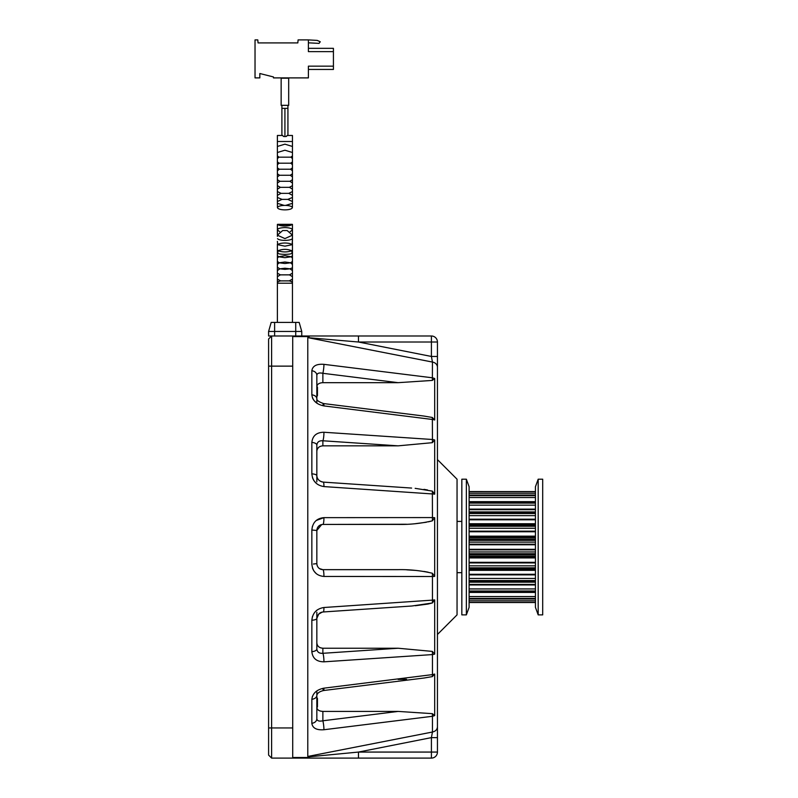 <?xml version="1.0" encoding="UTF-8"?>
<svg xmlns="http://www.w3.org/2000/svg" width="798" height="798" viewBox="0 0 798 798"><rect width="100%" height="100%" fill="white"/><g stroke="black" fill="none" stroke-linecap="round" stroke-linejoin="round"><path stroke-width="1.2" d="M281.903 105.326L281.903 108.338L284.916 108.388L287.928 108.338L287.928 105.326M292.457 141.505L292.457 135.48L287.11 135.48L286.442 136.428L284.916 136.578L283.39 136.428L282.711 135.48L277.385 135.48L277.385 141.505L292.457 141.505L292.457 146.463L284.916 144.169L277.385 146.453M281.145 105.326L288.686 105.326L288.686 78.194L281.145 78.194L281.145 105.326M308.397 48.339L333.424 48.339L333.424 66.154L308.397 66.154L308.397 77.895L273.465 77.895L273.465 76.947L259.829 73.516L259.829 77.895L255.031 77.895L255.031 39.9L257.794 39.9L258.053 42.912L297.834 42.912L298.093 39.9L308.397 39.9L308.397 51.631L333.424 51.631M308.397 69.446L333.424 69.446L333.424 66.154M308.397 39.9L317.245 40.409L320.257 41.775L319.04 43.381L308.397 42.823M277.385 201.555L277.385 197.445L282.013 199.38L277.385 201.555L277.435 207.47C277.774 210.662 292.068 210.662 292.397 207.47L292.457 203.33L285.634 205.405C289.484 205.615 291.739 206.303 292.397 207.47M285.634 205.405L284.208 205.405C280.357 205.615 278.093 206.303 277.435 207.47M277.385 203.33L284.208 205.405M292.457 201.555L292.457 197.445L287.829 199.38L282.013 199.38L287.829 199.38L292.457 201.555L292.457 203.33M277.385 197.445L277.385 195.36L281.026 193.345L288.806 193.345L292.457 195.36L292.457 197.445M277.385 195.36L277.385 191.55L281.026 193.345L288.806 193.345L292.457 191.55L292.457 195.36M277.385 191.55L277.385 189.186L280.377 187.321L289.455 187.321L292.457 189.186L292.457 191.55M277.385 189.186L277.385 185.645L280.377 187.321L289.455 187.321L292.457 185.625L292.457 189.186M277.385 185.645L277.385 183.031L279.908 181.286L289.933 181.286L292.457 183.031L292.457 185.645M277.385 183.031L277.385 179.72L279.908 181.286L289.933 181.286L292.457 179.72L292.457 183.031M277.385 179.72L277.385 176.887L279.549 175.261L290.282 175.261L292.457 176.887L292.457 179.72M277.385 176.887L277.385 173.774L279.549 175.261L290.282 175.261L292.457 173.774L292.457 176.887M277.385 173.774L277.385 170.772L279.29 169.226L290.542 169.226L292.457 170.772L292.457 173.774M277.385 170.772L277.385 167.819L279.29 169.226L290.542 169.226L292.457 167.819L292.457 170.772M277.385 167.819L277.385 164.667L279.101 163.201L290.731 163.201L292.457 164.667L292.457 167.819M277.385 164.667L277.385 161.854L279.101 163.201L290.731 163.201L292.457 161.854L292.457 164.667M277.385 161.854L277.385 158.583L278.961 157.166L290.871 157.166L292.457 158.583L292.457 161.854M277.385 158.583L277.385 155.869L278.961 157.166L290.871 157.166L292.457 155.869L292.457 158.583M277.385 141.505L277.385 152.508L284.916 150.214L292.457 152.508L292.457 146.463M277.385 174.343L277.385 171.091M292.457 239.101L292.118 244.707L284.916 246.163L277.724 244.707L277.385 241.365M292.457 244.088L292.457 245.425L292.118 244.707C290.961 243.659 288.557 243.091 284.916 243.001C281.285 243.091 278.881 243.659 277.724 244.707L277.385 245.425L277.385 244.098M292.457 322.412L292.457 283.22L277.385 283.22L277.385 279.14L280.627 280.886L289.215 280.886L280.627 280.886C278.073 281.485 277.036 282.263 277.524 283.22M277.385 322.412L277.385 282.223M466.361 614.879L469.104 607.348L469.104 486.74L466.361 479.199L461.833 479.199L461.833 614.879L466.361 614.879L466.361 479.199M538.181 479.199L535.438 486.74L535.438 607.348L538.181 614.879L538.181 479.199L542.7 479.199L542.7 614.879L538.181 614.879M461.833 592.266L461.833 501.812M542.7 501.812L542.7 592.266M312.417 397.743L312.756 398.511M312.796 398.591L313.624 399.988M314.033 400.526L316.836 403.17L316.836 375.21L316.836 386.162L317.444 387.2L317.444 395.609L316.836 396.656M434.681 439.947L432.366 442.681L432.446 439.499L434.681 439.947L434.681 494.171A6.035 1.506 180 0 0 432.446 493.952L323.908 486.581C316.606 485.374 312.587 481.134 311.848 473.852L311.848 474.172M312.417 477.493L312.756 478.421M312.796 478.511L313.714 480.326M314.023 480.795L316.208 483.289M354.462 488.655L397.344 491.568M406.222 517.593L396.526 517.593M312.417 526.251L311.848 530.022C312.597 522.461 316.616 518.341 323.908 517.643L316.178 520.515M457.045 614.879L457.045 479.199L437.444 459.608L437.444 634.48L457.045 614.879M321.694 524.545L316.836 530.461L316.836 547.039L316.836 530.461C317.215 526.78 319.22 524.765 322.871 524.426L398.152 524.426C409.743 524.665 421.144 523.468 432.366 520.825L432.446 517.573L434.681 517.693L434.681 576.395L432.366 573.253C421.135 570.62 409.733 569.423 398.152 569.652L322.871 569.652C319.22 569.313 317.215 567.308 316.836 563.627L316.836 547.039L316.836 563.627L313.385 564.026M434.681 517.693L432.366 520.825M316.836 707.926L316.836 718.868L316.836 707.926L317.444 706.878L317.444 698.479L316.836 697.432M316.956 564.814L317.295 565.922L316.956 564.814M319.539 568.655L320.567 569.193M321.165 569.413L322.871 569.652L319.489 568.615M321.125 653.333L322.871 653.303C319.22 653.542 317.215 652.116 316.836 649.013L316.836 612.236M322.851 648.235L320.557 647.836M321.185 721.073L322.871 720.784C319.22 721.562 317.215 720.923 316.836 718.868L316.836 718.878M322.851 711.417L320.557 711.118M316.836 445.075A6.035 2.713 0 0 0 311.848 442.411L311.848 473.852A6.035 1.895 0 0 1 316.836 475.718L316.836 445.075C317.215 441.972 319.22 440.536 322.871 440.775L398.152 445.843L322.871 445.843C319.2 446.152 317.195 447.937 316.836 451.199M317.305 449.134L318.601 447.409M406.461 524.256L322.871 524.426A6.035 1.047 90 0 0 323.908 517.643L432.446 517.573L432.366 491.119L415.15 488.336M321.125 524.685L320.557 524.885M319.509 525.453L318.631 526.161M317.863 527.089L317.305 528.136M316.956 529.283L316.836 530.461L311.848 530.022L311.848 547.039L311.848 530.022M316.836 707.547C317.185 709.911 319.2 711.198 322.871 711.417L398.152 711.417L322.871 720.784A6.035 0.738 -97.1 0 1 323.908 729.741C316.606 730.27 312.587 728.145 311.848 723.367C314.931 722.769 316.587 721.272 316.836 718.868L316.836 690.908L315.509 691.976M316.836 642.879C317.185 646.141 319.2 647.926 322.871 648.235L398.152 648.235L322.871 653.303A6.035 0.968 -93.8 0 1 323.908 661.831C316.606 661.732 312.587 658.35 311.848 651.677A6.035 2.713 0 0 0 316.836 649.013M323.908 486.581A6.035 0.968 -86.2 0 0 323.27 482.112C319.33 481.374 317.185 479.239 316.836 475.718L316.836 481.842M398.152 382.671L432.366 380.417L434.681 378.501L432.446 377.803L434.681 378.501L434.681 420.007A6.035 3.631 180 0 0 432.446 419.479L323.908 405.913C316.606 404.396 312.587 400.686 311.848 394.781L311.848 370.721A6.035 4.569 -0 0 1 316.836 375.21C317.215 373.165 319.22 372.526 322.871 373.304L398.152 382.671L322.871 382.671C319.2 382.88 317.195 384.167 316.836 386.541M423.947 489.354L427.519 489.962M432.247 520.865L428.456 521.822M426.312 522.251L415.319 523.688M406.781 569.842L415.04 570.37M423.977 571.438L428.107 572.186M432.356 676.594L424.077 678.021L432.366 676.594L432.446 674.609L434.681 674.081L432.366 676.594M406.561 679.298L398.152 679.437M312.417 616.585L311.848 620.236C312.597 612.944 316.616 608.704 323.908 607.507A6.035 0.968 86.2 0 1 323.27 611.966L411.928 606.001L432.366 602.969L432.446 600.126L434.681 599.906L432.366 602.969L428.227 603.986M427.778 604.076L415.329 605.732M434.681 674.081L434.681 715.587L432.366 713.661L398.152 711.417M434.681 715.587L432.446 716.285L432.366 713.661M432.366 380.417L432.446 362.063A6.035 5.267 0 0 1 437.444 367.24L437.444 356.457L431.409 356.457L432.446 362.063L307.789 337.634L358.472 342.013L358.472 335.988L431.409 335.988A6.035 6.035 0 0 1 437.444 342.013L431.409 342.013L431.409 335.988L292.716 335.988L308.856 335.988L309.175 336.586L308.307 337.205M434.681 420.007L432.366 417.494L424.057 416.067M311.848 442.411C312.597 435.728 316.616 432.336 323.908 432.257L432.446 439.499L432.366 417.494M434.681 494.171L432.366 491.119M398.152 445.843L432.366 442.681M434.681 576.395A6.035 0.838 180 0 1 432.446 576.515L432.366 573.253M434.681 599.906L434.681 654.141L432.366 651.407L398.152 648.235M434.681 654.141L432.446 654.579L432.366 651.407M323.908 607.507L432.446 600.126L432.446 576.515L323.908 576.445C316.606 575.737 312.587 571.607 311.848 564.056L311.848 564.395M312.417 567.837L312.756 568.784M312.786 568.864L313.714 570.68M314.023 571.159L316.227 573.602M346.891 576.455L406.222 576.495M317.375 609.862L316.158 610.829M312.417 696.345L311.848 699.297A6.035 3.94 -0 0 0 316.836 695.417C317.255 693.133 319.519 691.497 323.609 690.519L323.609 690.519A6.035 0.738 82.9 0 1 322.871 688.804M437.444 737.621L431.409 737.621L358.472 752.065L358.472 758.1L308.856 758.1L309.175 757.501L308.307 756.883L309.175 757.501L308.856 758.1L292.716 758.1L431.409 758.1A6.035 6.035 0 0 0 437.444 752.065L437.444 726.838C437.194 729.611 435.528 731.337 432.446 732.025L431.409 737.621L431.409 752.065L358.472 752.065L308.307 756.883L307.789 756.454L432.446 732.025L432.446 716.285L323.908 729.741M311.848 723.367L311.848 699.297C312.597 693.392 316.616 689.681 323.908 688.165A6.035 0.738 82.9 0 1 323.609 690.519L424.057 678.021M323.908 688.165L432.446 674.609L432.446 654.579L323.908 661.831M311.848 651.677L311.848 620.236A6.035 1.895 -0 0 0 316.836 618.37L318.691 614.131L322.153 612.146M316.836 618.37C317.684 614.3 319.838 612.166 323.27 611.966L322.222 612.126M323.908 576.445A6.035 1.047 -90 0 0 322.871 569.652M323.27 482.112L411.618 488.067M323.908 432.257A6.035 0.968 93.8 0 1 322.871 440.775L322.871 445.843M323.908 405.913A6.035 0.738 -82.9 0 0 323.609 403.569L323.609 403.569A6.035 0.738 -82.9 0 0 322.871 405.284M311.848 394.781C314.931 395.299 316.587 396.596 316.836 398.671C316.557 400.267 318.821 401.903 323.609 403.569L424.077 416.067M311.848 370.721C312.597 365.933 316.616 363.808 323.908 364.337A6.035 0.738 97.1 0 1 322.871 373.304L322.871 382.671M323.908 364.337L432.446 377.803M299.17 322.412L301.764 331.459L299.17 322.412L271.19 322.412L268.597 331.459L271.19 322.412M437.444 356.457L437.444 342.013M437.444 726.838L437.444 367.24M307.789 756.454L307.789 337.634M274.622 322.412L274.622 331.459L268.597 331.459L268.597 335.988L271.609 335.988L268.597 339L271.609 335.988L292.716 335.988L292.716 336.586L309.175 336.586L308.856 335.988M274.622 335.988L274.622 331.459L295.729 331.459L295.729 335.988M301.764 335.988L301.764 331.459L295.729 331.459L295.729 322.412M437.444 752.065L431.409 752.065L431.409 758.1L358.472 758.1M268.597 339L268.597 366.132L292.716 366.132L292.716 335.988M292.716 366.132L292.716 727.946L268.597 727.946L268.597 755.088L271.609 758.1L271.609 335.988M292.716 758.1L271.609 758.1L292.716 758.1L292.716 727.946M268.597 366.132L268.597 727.946M271.609 758.1L268.597 755.088M282.692 230.542L287.15 230.542L292.457 235.171L284.916 238.592L277.385 235.171L282.692 230.542M292.337 238.682C291.29 239.759 288.816 240.328 284.916 240.388C281.026 240.328 278.552 239.759 277.495 238.682M292.457 245.425L292.457 249.864L291.739 250.742C287.18 248.906 282.632 248.906 278.093 250.742L277.385 249.864L277.385 245.425M291.988 252.627L291.739 250.742C287.19 252.308 282.642 252.308 278.093 250.742L277.854 252.627C277.295 253.714 279.649 254.283 284.916 254.343C290.183 254.283 292.537 253.714 291.988 252.627M292.457 249.864L292.457 255.619L291.18 256.766L284.916 255.689L278.652 256.766L277.385 255.619L277.385 249.864M292.457 255.619L292.457 258.113L291.18 256.766L284.916 257.684L278.652 256.766L277.385 258.113L277.385 255.619M292.457 258.113L292.457 261.415L290.552 262.801L284.916 261.993L279.28 262.801L277.385 261.415L277.385 267.27L279.889 268.826L277.385 270.572L277.385 267.27M292.457 264.457L290.552 262.801L284.916 263.5L279.28 262.801L277.385 264.377M284.916 268.228L279.889 268.826L284.916 269.365L289.953 268.826L284.916 268.228M292.457 267.789L289.953 268.826L292.457 270.572L292.457 261.415M292.457 270.572L292.457 273.185L289.465 274.861L280.367 274.861L277.385 273.185L277.385 279.14M292.457 273.185L292.457 276.707L289.465 274.861L280.367 274.861L277.385 276.707M292.457 276.707L292.457 279.14L289.215 280.886C291.719 281.475 292.756 282.253 292.307 283.22M292.018 224.747L277.824 224.747M292.258 224.318L277.574 224.318C278.612 225.385 281.056 225.954 284.916 226.043C288.766 225.964 291.21 225.385 292.258 224.318M292.457 224.438L292.447 229.934C292.198 228.527 289.694 227.749 284.916 227.59C280.158 227.749 277.644 228.537 277.395 229.934L277.375 229.804M279.679 231.679L277.395 229.934M292.447 229.934L290.163 231.679M277.385 235.59L277.385 224.438M277.385 236.348L277.385 235.171M292.457 241.365L292.457 235.171M292.457 242.652L292.457 247.121M284.916 108.388L284.916 136.578M535.438 596.555L469.104 596.555M535.438 588.934L469.104 588.934M535.438 578.45L469.104 578.45M535.438 565.842L469.104 565.842M535.438 551.937L469.104 551.937M469.104 540.366L535.438 540.366M469.104 526.241L535.438 526.241M469.104 513.523L535.438 513.523M469.104 503.099L535.438 503.099M469.104 495.668L535.438 495.668M322.871 711.417L322.871 720.784M322.871 648.235L322.871 653.303M311.848 564.056L311.848 547.039M431.409 356.457L431.409 342.013L358.472 342.013L431.409 356.457M309.175 757.501L292.716 757.501M469.104 491.568L535.438 491.568L469.104 491.558M469.104 491.738L535.438 491.738M469.104 493.284L535.438 493.284M469.104 495.189L535.438 495.189M469.104 497.533L535.438 497.533M535.438 501.653L469.104 501.653M469.104 502.341L535.438 502.341M469.104 505.154L535.438 505.154M535.438 509.134L469.104 509.134M535.438 509.703L469.104 509.703M469.104 512.535L535.438 512.535M469.104 515.628L535.438 515.628M535.438 519.199L469.104 519.199M535.438 519.807L469.104 519.807M535.438 523.747L469.104 523.747M535.438 524.116L469.104 524.116M469.104 525.084L535.438 525.084M469.104 528.246L535.438 528.246M535.438 531.169L469.104 531.169M535.438 531.767L469.104 531.767M535.438 536.156L469.104 536.156M535.438 536.635L469.104 536.635M535.438 537.712L469.104 537.712M469.104 539.129L535.438 539.129M469.104 542.141L535.438 542.141M535.438 544.216L469.104 544.216M535.438 544.775L469.104 544.775M535.438 549.313L469.104 549.313M535.438 549.872L469.104 549.872M469.104 553.712L535.438 553.712M469.104 554.949L535.438 554.949M469.104 556.376L535.438 556.376M535.438 557.453L469.104 557.453M535.438 557.922L469.104 557.922M535.438 562.321L469.104 562.321M535.438 562.919L469.104 562.919M469.104 567.847L535.438 567.847M469.104 568.994L535.438 568.994M469.104 569.971L535.438 569.971M535.438 570.341L469.104 570.341M535.438 574.281L469.104 574.281M535.438 574.879L469.104 574.879M469.104 580.555L535.438 580.555M469.104 581.543L535.438 581.543M535.438 584.385L469.104 584.385M535.438 584.954L469.104 584.954M469.104 590.989L535.438 590.989M469.104 591.747L535.438 591.747M535.438 592.435L469.104 592.435M469.104 598.42L535.438 598.42M469.104 598.899L535.438 598.899M535.438 602.51L469.104 602.51M535.438 602.35L469.104 602.35M535.438 600.794L469.104 600.794M292.457 155.869L292.457 152.508M277.385 152.508L277.385 155.869M287.928 108.338L287.928 135.48M281.903 108.338L281.903 135.48M457.045 572.675L461.563 572.675M457.045 521.413L461.563 521.413M322.163 481.942L321.524 481.763M320.736 481.433L319.579 480.735M318.721 479.987L317.903 478.99M317.295 477.872L316.956 476.815M398.152 524.426L322.871 524.426M469.104 495.069L535.438 495.069M469.104 502.012L535.438 502.012M469.104 511.907L535.438 511.907M469.104 524.077L535.438 524.077M469.104 570.001L535.438 570.001M469.104 582.181L535.438 582.181M469.104 592.076L535.438 592.076M469.104 599.019L535.438 599.019M469.104 602.52L535.438 602.52M277.385 258.113L277.385 261.415M277.385 270.572L277.385 273.185M292.457 279.14L292.457 283.22M292.457 229.804L292.457 235.59"/></g></svg>
